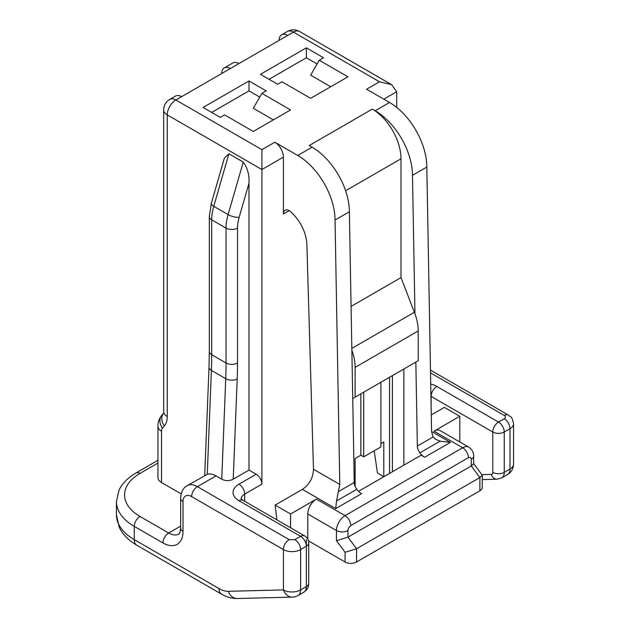 <?xml version="1.0" encoding="UTF-8"?>
<svg xmlns="http://www.w3.org/2000/svg" width="630" height="630" viewBox="0 0 630 630"><rect width="100%" height="100%" fill="white"/><g stroke="black" fill="none" stroke-linecap="round" stroke-linejoin="round"><path stroke-width="0.94" d="M335.034 220.051A52.731 30.445 -120 0 0 297.746 155.468L274.806 142.222A12.167 7.024 60 0 1 283.405 157.122L283.405 213.956A8.111 4.686 60 0 1 285.091 210.239A8.111 4.686 60 0 1 290.517 211.625A30.421 17.561 60 0 1 306.873 244.33L313.472 469.255C313.142 477.894 309.448 484.596 302.4 489.36L335.719 508.599L336.522 500.976L339.791 484.454L335.042 220.051L349.374 211.767L352.737 398.522L355.115 397.152L355.115 367.385A40.564 23.42 -120 0 0 351.871 350.217M351.083 306.416L401.003 277.594L414.398 312.26A40.564 23.42 60 0 1 414.965 313.787L412.477 175.345A52.731 30.445 -120 0 0 375.189 110.754L372.322 109.1L309.22 145.53L312.086 147.192A52.731 30.445 60 0 1 349.374 211.767M414.965 313.787A40.564 23.42 60 0 1 418.21 330.955L418.21 360.722L355.115 397.152M358.525 491.329L421.076 455.214L424.636 457.262A12.167 7.024 60 0 1 419.887 452.868A8.111 4.686 60 0 1 417.344 446.04L415.839 362.092L415.343 362.376M403.869 368.999L403.869 465.145M412.477 175.337L426.817 167.06L431.574 431.463L433.03 436.984L435.795 439.386L440.189 441.181L450.45 442.362L431.574 431.463M274.806 142.222L261.899 149.672L175.857 99.997A12.167 7.024 -120 0 0 169.769 99.39L175.502 96.083A12.167 7.024 60 0 1 181.59 96.681L230.352 68.536A12.167 7.024 -120 0 0 224.264 67.93L232.872 62.961A12.167 7.024 60 0 1 238.951 63.567L293.446 32.106L379.488 81.782L366.581 89.232L389.529 102.477A52.731 30.445 60 0 1 426.817 167.06M266.199 90.885L261.899 93.374L290.58 109.927L253.291 131.457L224.611 114.896L220.311 117.385L203.104 107.447L248.992 80.955L266.199 90.885M260.466 74.324L306.353 47.833L323.56 57.771L319.26 60.252L347.941 76.813L310.653 98.335L281.972 81.782L277.673 84.263L260.466 74.324M352.737 398.522L354.241 482.47A8.111 4.686 -120 0 0 356.785 489.297A12.167 7.024 -120 0 0 361.533 493.692L335.719 508.599M392.395 471.768L392.395 375.622M389.529 377.275L389.529 473.406L383.796 476.713L377.48 473.075L374.189 450.804M431.274 414.949L444.37 407.39L459.798 416.296L459.798 441.969M308.456 540.855L345.075 561.999A8.111 4.686 180 0 0 356.548 561.999L356.548 548.746L345.075 552.289L336.467 540.705L347.941 537.154L347.941 530.531A8.111 4.686 0 0 1 336.467 530.531L336.467 540.705M462.664 447.765A8.111 4.686 60 0 1 468.397 457.695L470.429 457.474A4.056 2.339 120 0 1 471.272 459.333L471.272 465.956L479.879 477.548L482.249 475.272L482.249 487.478A8.111 4.686 180 0 1 479.879 490.794L356.548 561.999M307.786 539.162L307.786 513.978A12.167 7.024 -60 0 1 315.827 499.417L290.58 513.993L275.152 505.087L302.4 489.36M459.798 416.296L434.55 430.873A12.167 7.024 -60 0 1 440.071 430.573L468.752 447.135A12.167 7.024 120 0 0 462.664 447.741L345.075 515.639L316.394 499.078L315.827 499.417M275.152 505.087L276.924 519.908M211.286 203.451L209.325 216.492A8.111 4.686 0 0 0 211.704 219.799A40.564 23.42 -60 0 1 213.759 206.317A8.111 2.607 -163.9 0 1 211.286 203.451L224.367 158.146L228.91 153.814L243.251 162.091C247.503 167.793 249.417 174.841 248.992 183.236L248.992 470.09L256.158 474.233A8.111 4.686 60 0 1 261.899 484.171L261.899 169.541L283.405 157.122M396.703 107.423L396.703 91.712L391.663 84.696L379.488 81.782M181.18 493.873L161.516 482.509A12.167 7.024 180 0 1 157.949 477.548L157.949 426.258A12.167 7.024 0 0 0 161.516 431.227L161.516 482.509M256.158 474.233L238.951 484.171A20.278 11.71 180 0 0 238.951 500.724L300.62 536.327L294.879 539.642L289.146 539.642L197.363 486.651L216.011 475.886C212.83 474.083 209.916 473.555 207.27 474.311L187.22 485.651C183.283 487.667 181.086 491.865 180.645 498.243A8.111 4.686 0 0 0 183.023 501.559L183.023 531.366A28.389 16.396 60 0 1 162.949 542.95L134.269 526.397A8.111 4.686 -60 0 1 140.002 516.458M216.011 475.886L221.744 479.202C225.571 481.076 229.399 481.068 233.226 479.194L248.992 470.09M430.518 372.873L504.252 415.446C505.795 416.572 505.795 417.674 504.252 418.761A8.111 4.686 60 0 1 509.993 428.699L509.993 469.043A12.167 7.024 60 0 1 507.473 474.61A12.167 12.167 0 0 0 513.552 464.074A12.167 7.024 180 0 1 509.993 469.043L504.252 472.35L504.252 432.007A8.111 4.686 -120 0 0 503.488 428.25A8.111 4.686 -120 0 0 498.519 422.069L436.85 386.474A20.278 11.71 180 0 0 430.715 384.04M298.1 595.492L303.833 592.176C306.723 590.145 308.306 587.806 308.582 585.144L308.731 583.293A8.111 4.686 180 0 1 306.353 586.609L300.62 589.916A12.167 7.024 180 0 1 283.405 589.916A12.167 9.481 88.6 0 0 292.32 597.114A12.167 12.167 0 0 0 298.1 595.492A12.167 7.024 -120 0 0 300.62 589.916L300.62 549.573A8.111 4.686 -120 0 0 294.879 539.642M287.713 35.414A12.167 7.024 -120 0 0 281.626 34.815A12.167 7.024 -120 0 0 279.106 40.383M224.264 67.93A12.167 7.024 -120 0 0 221.744 73.497M319.26 60.252L310.653 75.159L330.734 86.751M269.065 79.293L306.353 57.771L306.353 47.833M317.111 63.976L306.353 57.771M211.704 112.416L248.992 90.885L248.992 80.955M259.749 97.099L248.992 90.885M261.899 93.374L253.291 108.273L273.373 119.865M167.249 416.58L167.249 114.896A12.167 7.024 180 0 1 163.682 109.927L163.682 411.61A12.167 7.024 180 0 0 167.249 416.58A24.334 14.049 60 0 1 164.359 425.935L162.477 428.109A8.111 4.686 -120 0 0 161.516 431.227M261.899 149.672L261.899 169.541L167.249 114.896A12.167 7.024 -60 0 1 175.857 99.997L181.59 96.681M290.58 513.993L290.58 527.79M355.115 486.336L355.115 458.498L360.848 455.191L360.848 393.837M360.848 455.191L363.715 456.844L363.715 392.183M380.922 382.245L380.922 446.906L363.715 456.844M380.922 443.599L383.796 441.945L383.796 476.713M345.075 515.639C348.54 518.033 350.453 521.349 350.792 525.585L348.784 527.704A4.056 2.339 120 0 0 347.941 530.531M471.272 459.333A8.111 4.686 -0 0 0 473.65 456.018L473.65 463.68L471.272 465.956L347.941 537.154L356.548 548.746L479.879 477.548L479.879 490.794M482.249 475.272L473.65 463.507M442.591 436.149L462.664 447.741L433.983 431.188L434.55 430.873M401.003 277.594L401.003 158.776A40.564 23.42 60 0 0 372.322 109.1M468.397 457.695L350.792 525.585M312.086 147.192L297.746 155.468M414.398 312.26L351.839 348.382M355.115 367.385L418.21 330.955M433.03 436.984L417.344 446.04M389.529 102.477L375.189 110.754M230.352 68.536L238.951 63.567M339.791 484.454L313.472 469.255M354.241 482.47L338.554 491.526M336.522 500.976L356.777 489.29M424.636 457.262L450.45 442.362M419.879 452.86L440.126 441.165M283.405 213.956L289.146 210.641M383.796 99.17L396.703 91.712M244.692 501.299L244.692 494.101L261.899 484.171M248.992 183.236L239.156 217.295A8.111 2.607 -163.9 0 1 228.099 214.602L213.759 206.317L228.91 153.814M243.251 162.091L228.099 214.602A40.564 23.42 120 0 0 226.044 228.084L226.044 362.998L211.704 354.721L211.704 219.799L226.044 228.084A8.111 4.686 0 0 0 237.518 228.084L237.518 362.998A413.729 238.864 -60 0 1 237.195 379L233.226 479.194M207.27 474.311L211.389 370.409A405.618 234.187 120 0 0 211.704 354.721A8.111 4.686 180 0 1 209.325 351.406L209.018 367.093A8.111 4.457 2.3 0 0 211.389 370.409L225.729 378.693L221.744 479.202M237.518 362.998A8.111 4.686 180 0 1 226.044 362.998A405.618 234.187 -60 0 1 225.729 378.693A8.111 4.457 2.3 0 0 237.195 379M289.146 539.642A8.111 4.686 120 0 0 283.405 549.573L191.63 496.59A8.111 4.686 -60 0 1 197.363 486.651A20.278 11.71 -120 0 0 187.22 485.651M239.156 217.295A32.453 18.735 120 0 0 237.518 228.084M241.132 498.802A12.167 7.024 180 0 1 244.692 494.101A8.111 4.686 -120 0 0 238.951 484.171M238.951 500.724A8.111 4.686 -60 0 1 243.007 500.322L241.062 498.684M136.789 545.21A12.167 7.024 -60 0 1 134.269 539.642A60.842 35.13 180 0 1 116.448 514.804L119.141 527.003C122.417 534.161 128.299 540.233 136.789 545.21L221.532 594.137A12.167 7.024 120 0 1 219.012 588.57A28.389 16.388 -120 0 0 228.296 591.302L283.405 589.916L283.405 549.573A12.167 7.024 -0 0 0 300.62 549.573L306.353 546.265L306.353 539.642M306.353 546.265A8.111 4.686 0 0 0 308.731 542.95A8.111 8.111 0 0 0 304.676 535.925A8.111 4.686 120 0 0 300.62 536.327A8.111 4.686 60 0 1 306.353 546.265L306.353 586.609A12.167 7.024 60 0 1 306.227 588.223A12.167 7.024 60 0 1 303.849 592.168M430.936 396.301A12.167 7.024 180 0 1 431.117 396.404A8.111 4.686 -60 0 1 436.85 386.474M431.117 406.271L431.117 396.404L492.778 432.007A8.111 4.686 0 0 0 504.252 432.007L509.993 428.699A12.167 7.024 -0 0 0 513.552 423.73L513.552 464.074M504.252 418.761L498.519 422.069A8.111 4.686 120 0 0 492.778 432.007L492.778 472.35A4.056 2.339 -120 0 1 492.369 473.831A4.056 2.339 -120 0 1 491.242 474.398A8.111 6.316 88.6 0 0 497.18 479.194L501.732 477.918A12.167 7.024 -120 0 0 503.008 476.784A12.167 7.024 -120 0 0 504.252 472.35A8.111 4.686 180 0 1 492.778 472.35M481.903 474.634L491.242 474.398M219.012 588.57L134.269 539.642L134.269 526.397A60.842 35.13 0 0 1 116.448 501.559L118.912 490.439C121.921 483.761 127.599 477.949 135.946 473.004A8.111 4.686 -120 0 1 140.002 473.406A52.723 30.437 0 0 0 140.018 516.466L168.682 533.019A8.111 4.686 120 0 0 162.949 542.95M191.63 496.59A12.167 7.024 -120 0 0 183.023 501.559M292.32 597.114L237.211 598.5A12.167 9.481 -91.4 0 1 228.304 591.302M183.023 531.366A8.111 4.686 180 0 1 180.645 528.05L180.645 498.243M180.645 528.05C179.707 536.075 178.652 533.263 178.826 534.019A20.278 11.71 60 0 1 168.682 533.019L180.645 526.113M140.002 473.406L157.949 463.042M430.471 370.101L508.308 415.044A8.111 4.686 120 0 0 504.252 415.446M299.534 31.5A12.167 12.167 0 0 0 287.359 31.5A12.167 7.024 60 0 1 293.446 32.106A12.167 7.024 -60 0 1 299.534 31.5L391.663 84.696M162.477 428.109A12.167 9.741 -139.1 0 1 161.879 415.17L163.501 413.304A12.167 9.741 40.9 0 0 164.359 425.935M307.786 513.978L336.467 530.531A12.167 7.024 120 0 1 338.995 522.049A12.167 7.024 120 0 1 345.075 515.631M345.075 552.289L345.075 561.999M345.618 190.756L401.003 158.776M209.325 216.492L209.325 351.406M204.711 475.548L209.018 367.093M501.732 477.918L507.473 474.61M482.249 479.572L497.18 479.194M243.007 500.322L304.676 535.925M308.731 583.293L308.731 542.95M221.532 594.137C226.855 597.177 232.084 598.626 237.211 598.5M157.949 460.302L135.946 473.004M508.308 415.044C510.442 417.462 511.899 415.209 513.552 423.73M287.359 31.5L281.626 34.815M169.769 99.39A12.167 12.167 0 0 0 163.682 109.927M163.768 412.997L163.682 411.61M161.879 415.17C159.106 418.777 157.791 422.47 157.949 426.258M116.448 514.804L116.448 501.559M473.65 456.018C473.736 455.065 473.681 450.474 468.752 447.135"/></g></svg>
